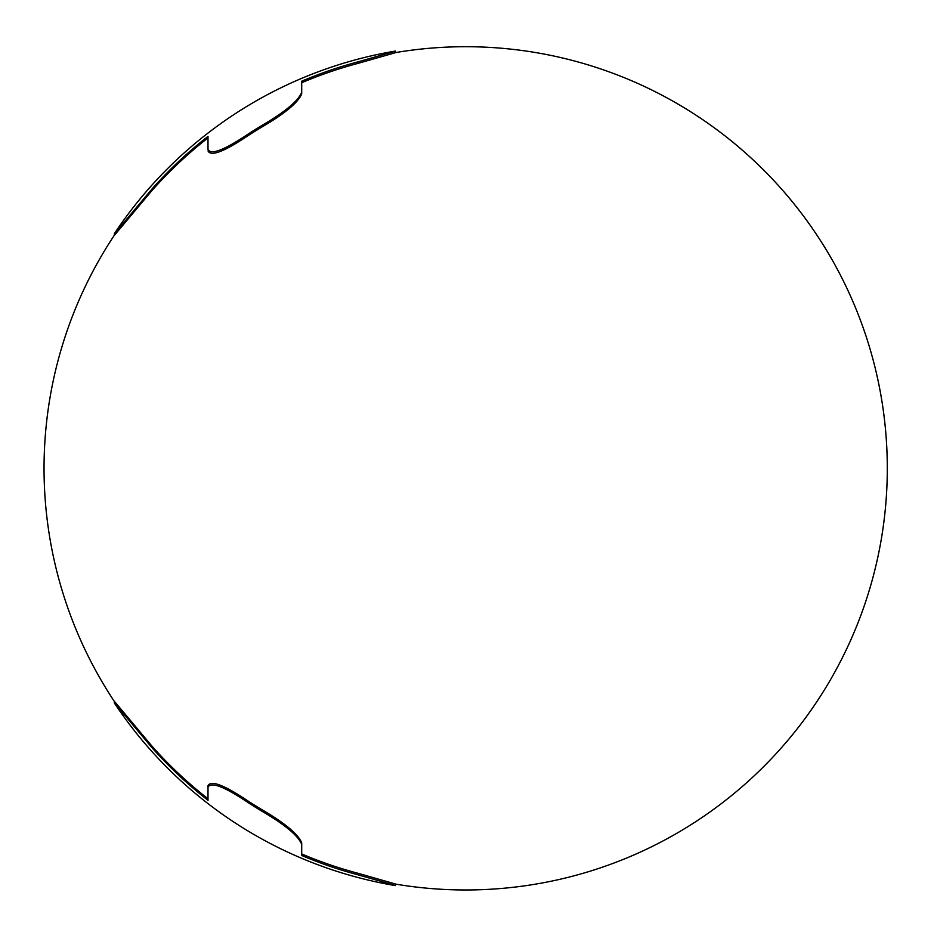 <?xml version="1.0" encoding="UTF-8"?>
<svg xmlns="http://www.w3.org/2000/svg" width="934" height="934" viewBox="0 0 934 934"><rect width="100%" height="100%" fill="white"/><g stroke="black" fill="none" stroke-linecap="round" stroke-linejoin="round"><path stroke-width="1.4" d="M114.31 233.733A421.631 421.631 0 0 1 395.397 51.066L395.397 52.608A421.631 421.631 0 0 1 863.518 607.941A421.631 421.631 0 0 1 395.397 884.078L395.397 885.607A421.631 421.631 0 0 1 114.31 702.94L114.31 701.399A421.631 421.631 0 0 1 114.31 235.275L114.31 233.733M395.397 51.172L357.92 61.877A419.016 419.016 0 0 0 301.705 81.2L301.705 92.279C298.436 100.568 285.944 111.181 264.217 124.105A397.522 397.522 0 0 0 245.479 135.839C235.076 142.61 211.901 157.507 208.002 149.382L208.002 136.364A419.016 419.016 0 0 0 151.787 189.217L114.31 233.932M301.705 82.729A419.016 419.016 0 0 1 357.92 63.407L395.397 52.713M151.787 189.217L151.787 190.746L114.31 235.461M301.705 92.279L301.705 93.82L301.705 92.279M151.787 190.746A419.016 419.016 0 0 1 208.002 137.905M208.002 150.911C211.901 159.049 235.076 144.14 245.479 137.368A397.522 397.522 0 0 1 264.217 125.646C285.944 112.71 298.436 102.11 301.705 93.82M208.002 798.768A419.016 419.016 0 0 1 151.787 745.927L114.31 701.212M208.002 785.763L208.002 787.304L208.002 785.763C211.901 777.637 235.076 792.534 245.479 799.306L245.479 800.835A397.522 397.522 0 0 0 264.217 812.568C285.944 825.493 298.436 836.105 301.705 844.394L301.705 855.474A419.016 419.016 0 0 0 357.92 874.796L395.397 885.502M301.705 842.853L301.705 844.394L301.705 842.853C298.436 834.576 285.944 823.963 264.217 811.039A397.522 397.522 0 0 1 245.479 799.306M395.397 883.973L357.92 873.267A419.016 419.016 0 0 1 301.705 853.945M151.787 745.927L151.787 747.469A419.016 419.016 0 0 0 208.002 800.31L208.002 787.304C211.901 779.166 235.076 794.063 245.479 800.835M151.787 747.469L114.31 702.753M357.92 61.877L357.92 63.407M264.217 124.105L264.217 125.646M245.479 135.839L245.479 137.368M357.92 873.267L357.92 874.796M264.217 811.039L264.217 812.568"/></g></svg>
